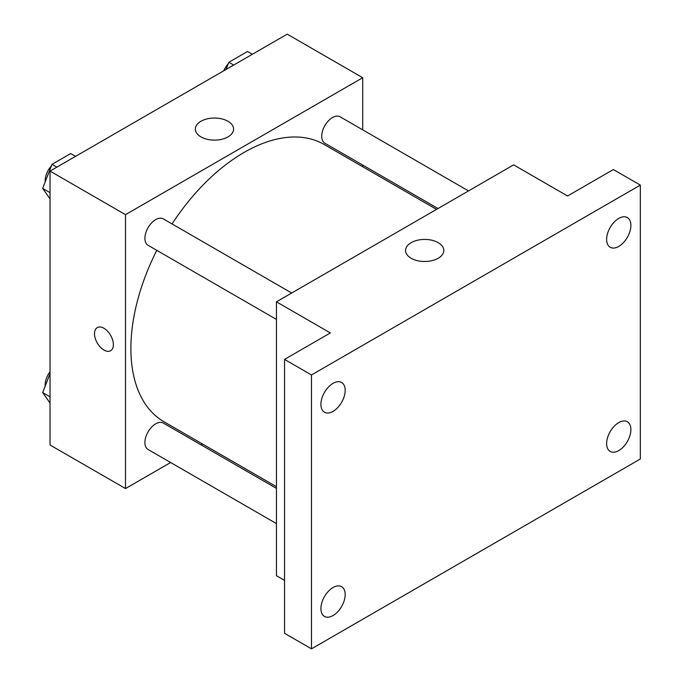 <?xml version="1.0" encoding="UTF-8"?>
<svg xmlns="http://www.w3.org/2000/svg" width="683" height="683" viewBox="0 0 683 683"><rect width="100%" height="100%" fill="white"/><g stroke="black" fill="none" stroke-linecap="round" stroke-linejoin="round"><path stroke-width="1.02" d="M170.63 462.511L125.501 488.558L50.03 444.992L50.03 171.091L287.227 34.15L362.699 77.725L362.699 129.838M202.595 444.052L201.126 444.898M156.791 250.337A160.104 92.436 120 0 0 130.888 348.501A160.104 92.436 120 0 0 164.048 421.795L276.444 486.689M436.539 209.382L324.152 144.489A160.104 92.436 120 0 0 172.039 223.93M362.699 165.047L362.699 166.746M125.501 488.558L125.501 214.667L362.699 77.725M468.512 190.924L340.134 116.81A15.248 8.802 120 0 0 328.386 120.891A15.248 8.802 120 0 0 321.727 136.233A15.248 8.802 120 0 0 324.886 143.217L438.016 208.528M276.444 488.388L163.314 423.067A15.248 8.802 120 0 0 151.566 427.157A15.248 8.802 120 0 0 144.907 442.499A15.248 8.802 120 0 0 148.066 449.482L276.444 523.596M276.444 319.422L148.066 245.299A15.248 8.802 -60 0 1 148.066 227.695A15.248 8.802 -60 0 1 163.314 218.893L291.692 293.016M125.501 214.667L50.03 171.091M200.93 136.882A19.124 11.039 180 0 1 195.329 129.078A19.124 11.039 180 0 1 214.445 118.039A19.124 11.039 180 0 1 233.569 129.078A19.124 11.039 180 0 1 221.762 139.281A19.124 11.039 180 0 1 200.93 136.882M113.369 344.616A13.344 7.701 60 0 1 110.603 350.721A13.344 7.701 60 0 1 97.268 343.02A13.344 7.701 60 0 1 97.268 327.609A13.344 7.701 60 0 1 107.547 331.187A13.344 7.701 60 0 1 113.369 344.616M110.612 350.721A13.344 7.701 60 0 1 97.268 343.011A13.344 7.701 60 0 1 97.268 327.609M284.529 580.379L276.444 575.709L276.444 301.818L513.642 164.868L567.547 195.995L613.368 169.538L640.33 185.102L640.33 458.993L311.482 648.85L284.529 633.286L284.529 359.395L330.35 332.937L276.444 301.818M311.482 648.85L311.482 374.958L284.529 359.395M311.482 374.958L640.33 185.102M411.175 258.268A19.124 11.039 180 0 1 405.574 250.465A19.124 11.039 180 0 1 424.689 239.426A19.124 11.039 180 0 1 443.813 250.465A19.124 11.039 180 0 1 432.006 260.658A19.124 11.039 180 0 1 411.175 258.268M618.764 246.418A17.152 9.903 -60 0 1 610.184 247.263A17.152 9.903 -60 0 1 607.554 233.518A17.152 9.903 -60 0 1 618.764 218.406A17.152 9.903 -60 0 1 627.344 217.553A17.152 9.903 -60 0 1 629.965 231.298A17.152 9.903 -60 0 1 618.764 246.418M333.048 411.371A17.152 9.903 -60 0 1 324.468 412.225A17.152 9.903 -60 0 1 321.838 398.479A17.152 9.903 -60 0 1 333.048 383.359A17.152 9.903 -60 0 1 341.628 382.514A17.152 9.903 -60 0 1 344.258 396.26A17.152 9.903 -60 0 1 333.048 411.371M333.048 615.545A17.152 9.903 -60 0 1 324.468 616.399A17.152 9.903 -60 0 1 321.838 602.654A17.152 9.903 -60 0 1 333.048 587.534A17.152 9.903 -60 0 1 341.628 586.688A17.152 9.903 -60 0 1 344.258 600.434A17.152 9.903 -60 0 1 333.048 615.545M618.764 450.592A17.152 9.903 -60 0 1 610.184 451.437A17.152 9.903 -60 0 1 607.554 437.692A17.152 9.903 -60 0 1 618.764 422.581A17.152 9.903 -60 0 1 627.344 421.727A17.152 9.903 -60 0 1 629.965 435.472A17.152 9.903 -60 0 1 618.764 450.592M50.03 198.873L42.67 188.414L52.01 164.347L70.682 153.564L75.54 156.364M50.03 192.657L42.67 188.414M56.86 167.147L52.01 164.347M51.438 165.824A15.248 8.802 120 0 0 45.172 180.747A15.248 8.802 120 0 0 45.223 181.849M226.03 69.478L228.831 62.264L247.502 51.481L252.36 54.281M233.68 65.064L228.831 62.264M228.259 63.741A15.248 8.802 120 0 0 223.776 70.784M50.03 403.047L42.67 392.588L50.03 373.635M50.03 396.832L42.67 392.588M50.03 371.723A15.248 8.802 120 0 0 45.172 384.922A15.248 8.802 120 0 0 45.223 386.023"/></g></svg>
